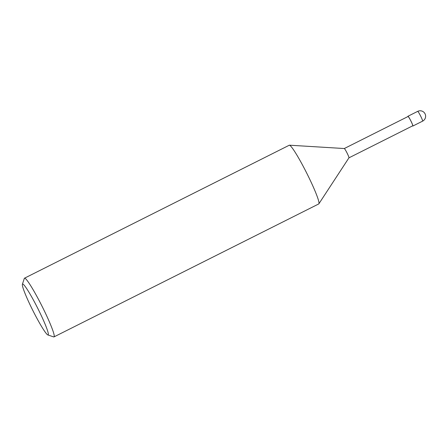 <?xml version="1.0" encoding="UTF-8"?>
<svg xmlns="http://www.w3.org/2000/svg" width="448" height="448" viewBox="0 0 448 448"><rect width="100%" height="100%" fill="white"/><g stroke="black" fill="none" stroke-linecap="round" stroke-linejoin="round"><path stroke-width="0.67" d="M412.619 125.854A5.421 0.51 63.3 0 0 412.838 125.989A5.421 0.51 63.3 0 0 410.894 120.977A5.421 0.51 63.3 0 0 407.982 116.301A5.421 0.51 63.3 0 0 407.949 116.558A5.421 0.51 63.3 0 1 407.982 116.301A5.421 0.51 63.3 0 1 410.894 120.977A5.421 0.51 63.3 0 1 412.838 125.989A5.421 0.51 63.3 0 1 412.619 125.854A5.471 0.515 63.3 0 0 412.86 126.039A5.471 0.515 63.3 0 1 412.86 126.039L422.61 121.145A5.477 0.515 63.3 0 1 422.604 121.145A5.477 5.477 0 0 0 425.197 114.117A5.477 5.477 0 0 0 417.698 111.362A5.477 0.515 63.3 0 1 420.627 116.049A5.477 0.515 63.3 0 1 422.61 121.145M348.942 157.836A5.202 0.487 63.3 0 0 348.958 157.814A5.202 0.487 63.3 0 0 347.043 152.97A5.202 0.487 63.3 0 0 344.299 148.534A5.202 0.487 63.3 0 1 344.299 148.534L408.078 116.497A5.202 0.487 63.3 0 1 408.078 116.497A5.202 0.487 63.3 0 1 408.083 116.497A5.202 0.487 63.3 0 1 410.861 120.954A5.202 0.487 63.3 0 1 412.742 125.793A5.202 0.487 63.3 0 1 412.737 125.793L348.953 157.83M22.4 284.29L24.304 278.454A32.85 3.091 63.3 0 1 24.5 278.191A32.85 3.091 63.3 0 1 24.534 278.174A32.85 3.091 63.3 0 1 42.095 306.337A32.85 3.091 63.3 0 1 53.984 336.902A32.85 3.091 63.3 0 1 53.95 336.918A32.85 3.091 63.3 0 1 53.659 336.902L47.841 334.942A28.47 2.677 63.3 0 1 32.95 310.705A28.47 2.677 63.3 0 1 22.4 284.29A28.47 2.677 63.3 0 1 22.602 284.049A28.47 2.677 63.3 0 1 37.895 308.61A28.47 2.677 63.3 0 1 48.093 334.958A28.47 2.677 63.3 0 1 47.841 334.942M289.223 145.247A32.85 3.091 63.3 0 1 289.257 145.23A32.85 3.091 63.3 0 1 289.29 145.214A32.85 3.091 63.3 0 1 306.852 173.376A32.85 3.091 63.3 0 1 318.741 203.941L53.984 336.902M407.932 116.57A5.471 0.515 63.3 0 1 407.954 116.25A5.471 0.515 63.3 0 1 407.96 116.25A5.471 0.515 63.3 0 1 410.889 120.943A5.471 0.515 63.3 0 1 412.866 126.034M417.693 111.362A5.477 0.515 63.3 0 1 417.698 111.362L417.698 111.362A5.477 0.515 63.3 0 1 417.704 111.356L407.954 116.25M289.257 145.23L24.5 278.191M344.299 148.534L289.453 145.197M348.958 157.814L318.881 203.801"/></g></svg>
